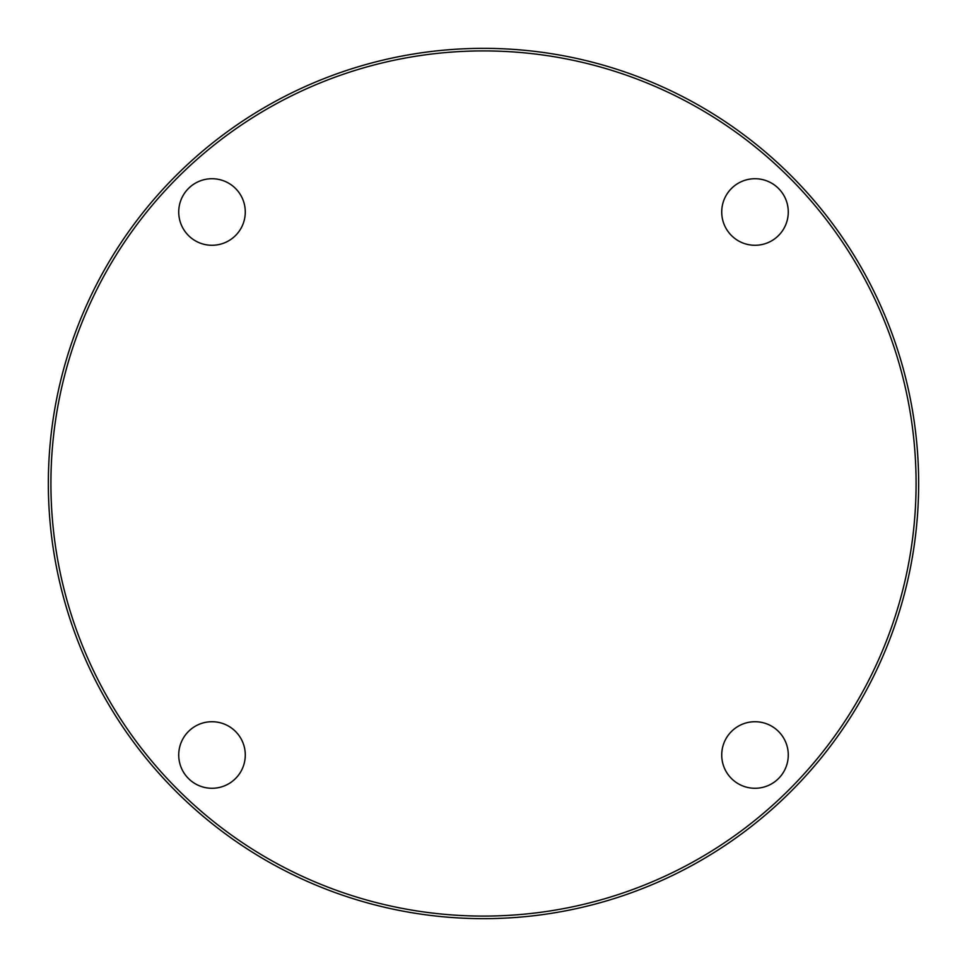 <?xml version="1.0" encoding="UTF-8"?>
<svg xmlns="http://www.w3.org/2000/svg" width="967" height="967" viewBox="0 0 967 967"><rect width="100%" height="100%" fill="white"/><g stroke="black" fill="none" stroke-linecap="round" stroke-linejoin="round"><path stroke-width="1.45" d="M916.087 483.5A432.587 432.587 0 0 0 483.5 50.913A432.587 432.587 0 0 0 50.913 483.5A432.587 432.587 0 0 0 483.5 916.087A432.587 432.587 0 0 0 916.087 483.5M48.35 483.5A435.15 435.15 0 0 1 483.5 48.35A435.15 435.15 0 0 1 918.65 483.5A435.15 435.15 0 0 1 483.5 918.65A435.15 435.15 0 0 1 48.35 483.5M721.72 754.997A33.277 33.277 0 0 0 754.997 788.274A33.277 33.277 0 0 0 788.274 754.997A33.277 33.277 0 0 0 754.997 721.72A33.277 33.277 0 0 0 721.72 754.997M178.726 754.997A33.277 33.277 0 0 0 212.003 788.274A33.277 33.277 0 0 0 245.28 754.997A33.277 33.277 0 0 0 212.003 721.72A33.277 33.277 0 0 0 178.726 754.997M178.726 212.003A33.277 33.277 0 0 0 212.003 245.28A33.277 33.277 0 0 0 245.28 212.003A33.277 33.277 0 0 0 212.003 178.726A33.277 33.277 0 0 0 178.726 212.003M721.72 212.003A33.277 33.277 0 0 0 754.997 245.28A33.277 33.277 0 0 0 788.274 212.003A33.277 33.277 0 0 0 754.997 178.726A33.277 33.277 0 0 0 721.72 212.003"/></g></svg>
